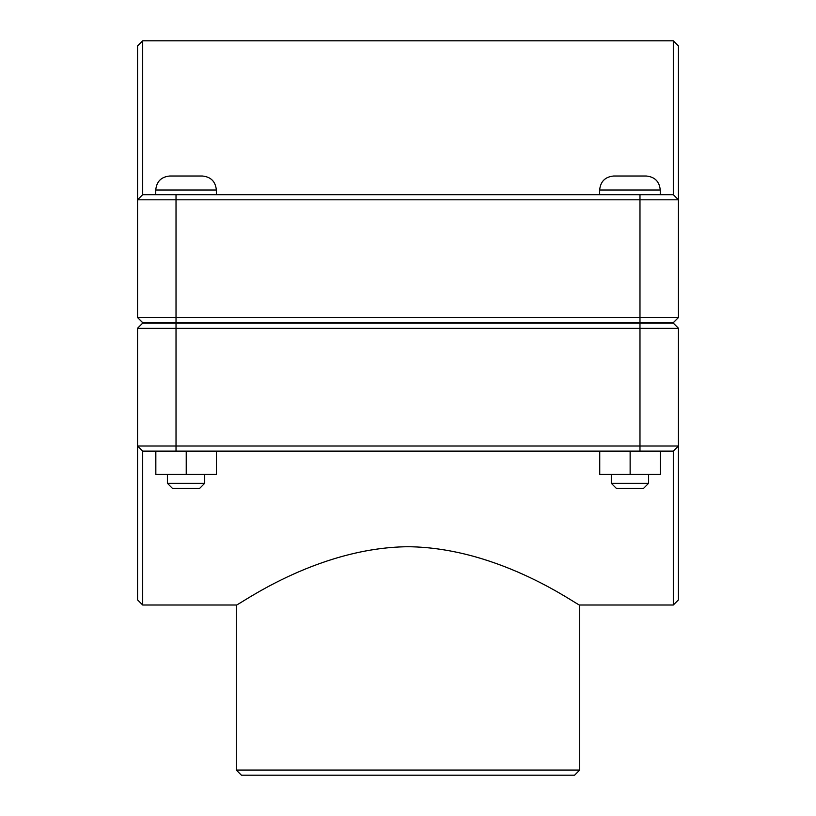 <?xml version="1.0" encoding="UTF-8"?>
<svg xmlns="http://www.w3.org/2000/svg" width="816" height="816" viewBox="0 0 816 816"><rect width="100%" height="100%" fill="white"/><g stroke="black" fill="none" stroke-linecap="round" stroke-linejoin="round"><path stroke-width="1.22" d="M142.688 605.003L142.688 451.136L137.557 446.005L137.557 599.872L142.688 605.003L236.283 605.003L236.283 770.069L579.717 770.069L574.586 775.2L241.414 775.2L236.283 770.069M673.312 605.003L678.443 599.872L678.443 446.005L673.312 451.136L673.312 605.003L579.717 605.003C580.186 607.532 501.412 547.587 408 546.72C314.588 547.587 235.814 607.532 236.283 605.003M648.608 483.307L643.477 488.437L616.427 488.437L611.296 483.307L648.608 483.307L648.608 474.443M660.358 451.136L660.358 474.443L630.136 474.443L630.136 451.136M599.74 451.136L599.74 474.443L630.136 474.443M599.546 451.136L599.74 474.443M629.952 176.021L646.272 176.021C654.769 176.848 659.43 181.519 660.256 190.016L599.648 190.016C600.474 181.519 605.135 176.848 613.632 176.021L629.952 176.021M204.704 483.307L199.573 488.437L172.523 488.437L167.392 483.307L204.704 483.307L204.704 474.443M216.454 451.136L216.454 474.443L186.232 474.443L186.232 451.136M155.836 451.136L155.836 474.443L186.232 474.443M155.642 451.136L155.836 474.443M186.048 176.021L202.368 176.021C210.865 176.848 215.526 181.519 216.352 190.016L155.744 190.016C156.57 181.519 161.231 176.848 169.728 176.021L186.048 176.021M176.021 322.667L142.688 322.667L137.557 317.536L176.021 317.536L176.021 199.808L678.443 199.808L678.443 45.931L673.312 40.8L673.312 194.677L678.443 199.808L678.443 317.536L176.021 317.536L176.021 322.667L673.312 322.667L678.443 317.536M673.312 194.677L142.688 194.677L137.557 199.808L142.688 194.677L142.688 40.8L137.557 45.931L137.557 317.536M137.557 199.808L176.021 199.808L176.021 194.677M675.872 320.117L673.312 322.667M142.688 322.667L140.128 320.117M140.128 325.696L142.688 323.136L673.312 323.136L678.443 328.267L639.979 328.267L639.979 446.005L137.557 446.005L142.688 451.136L673.312 451.136L678.443 446.005L678.443 328.267M142.688 323.136L137.557 328.267L639.979 328.267L639.979 323.136M678.443 446.005L639.979 446.005L639.979 451.136M137.557 328.267L137.557 446.005M639.979 322.667L639.979 194.677M176.021 323.136L176.021 451.136M660.256 194.677L660.256 190.016M599.648 194.677L599.648 190.016M611.296 483.307L611.296 474.443M216.352 194.677L216.352 190.016M155.744 194.677L155.744 190.016M167.392 483.307L167.392 474.443M142.688 40.8L673.312 40.8M579.717 605.003L579.717 770.069"/></g></svg>
